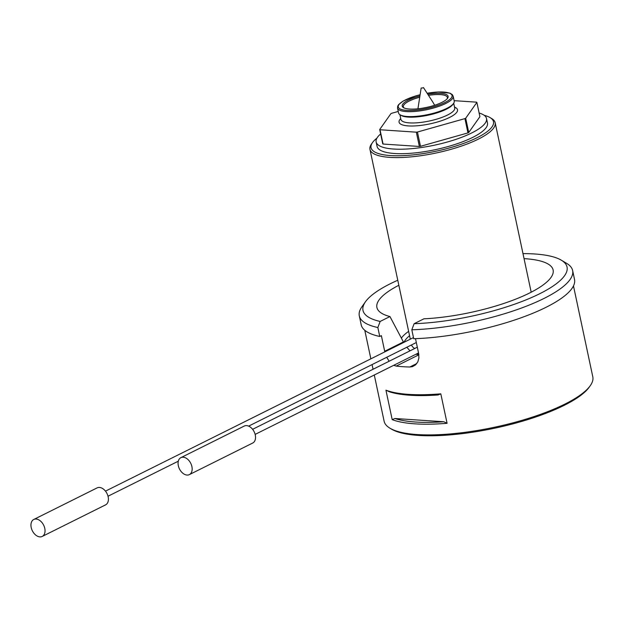 <?xml version="1.0" encoding="UTF-8"?>
<svg xmlns="http://www.w3.org/2000/svg" width="624" height="624" viewBox="0 0 624 624"><rect width="100%" height="100%" fill="white"/><g stroke="black" fill="none" stroke-linecap="round" stroke-linejoin="round"><path stroke-width="0.94" d="M178.324 465.683A9.485 6.31 -116.5 0 0 189.345 474.622A9.485 6.31 -116.5 0 0 190.757 463.32A9.485 6.31 -116.5 0 0 180.882 457.649A9.485 6.31 -116.5 0 0 178.324 465.683M189.345 474.622L252.72 443.024A9.485 6.31 -116.5 0 0 254.132 431.722A9.485 6.31 -116.5 0 0 244.257 426.052L180.882 457.649M31.2 527.506A9.485 6.31 -116.5 0 0 42.221 536.445A9.485 6.31 -116.5 0 0 43.641 525.151A9.485 6.31 -116.5 0 0 33.766 519.472A9.485 6.31 -116.5 0 0 31.2 527.506M42.221 536.445L105.596 504.855A9.485 6.31 -116.5 0 0 107.008 493.553A9.485 6.31 -116.5 0 0 97.133 487.882L33.766 519.472M423.158 87.883L421.153 88.039L423.158 87.883M433.228 102.703L434.632 105.269M426.176 107.5L422.362 108.209M468.733 132.514L479.911 116.688L476.876 102.398L465.699 118.232L468.733 132.514A51.683 13.985 -12 0 1 467.961 132.904L464.927 118.615L417.448 132.031L420.482 146.312A51.683 13.985 -12 0 1 419.375 146.461L416.341 132.171L380.032 129.753L383.074 144.043A51.683 13.985 -12 0 1 382.738 143.801L379.704 129.511L390.881 113.685A51.683 13.985 -12 0 1 391.654 113.295L398.245 111.439M476.876 102.398A51.683 13.985 -12 0 0 476.541 102.157L454.124 100.667M416.341 132.171A51.683 13.985 -12 0 0 417.448 132.031M464.927 118.615A51.683 13.985 -12 0 0 465.699 118.232M374.291 375.001L384.111 421.192A106.681 28.868 -12 0 0 390 428.228A106.681 28.868 -12 0 0 494.458 427.245A106.681 28.868 -12 0 0 590.281 385.663A106.681 28.868 -12 0 0 592.8 376.834L573.479 285.932M418.868 354.806L396.224 366.101A106.681 28.868 168 0 0 409.812 367.006L412.339 366.678L415.553 364.892L417.83 361.842L418.915 357.926L418.657 353.543L415.498 338.66M396.224 366.101L393.713 365.313M389.119 361.249L386.732 357.279M384.821 351.874L384.688 351.273L403.408 341.944L403.689 342.467M397.777 280.246A104.309 28.228 -12 0 0 365.453 301.79A104.309 28.228 -12 0 0 380.149 321.446L377.848 327.53L379.743 336.461L381.365 335.65L384.688 351.273M385.936 390.172A106.681 28.868 -12 0 0 440.817 393.83L438.118 394.969A105.253 28.486 168 0 1 389.204 391.708L385.936 390.172L392.2 419.64L394.898 418.501A105.253 28.486 -12 0 0 443.812 421.754L394.898 418.501M443.812 421.754L447.08 423.298L440.817 393.83M447.08 423.298A106.681 28.868 168 0 1 392.2 419.64M377.848 327.53A109.044 29.507 168 0 1 359.299 315.869A109.044 29.507 168 0 1 361.873 306.844L365.453 301.79M561.28 260.161L566.6 263.328A109.044 29.507 168 0 1 572.629 270.527A109.044 29.507 168 0 1 521.664 307.967A109.044 29.507 168 0 1 411.817 329.792L414.118 323.708A104.309 28.228 -12 0 0 530.533 297.983A104.309 28.228 -12 0 0 561.28 260.161A104.309 28.228 -12 0 0 522.99 253.625M572.629 270.527L574.525 279.458A109.044 29.507 -12 0 1 523.559 316.891A109.044 29.507 -12 0 1 413.712 338.723L411.817 329.792M359.299 315.869L361.195 324.8A109.044 29.507 -12 0 0 379.743 336.461M415.834 354.284L418.837 354.533M406.84 347.248L409.991 350.844M398.845 285.262A90.082 24.375 -12 0 0 377.785 309.652A90.082 24.375 -12 0 0 389.953 316.555L403.408 341.944M414.118 323.708L423.922 318.817A90.082 24.375 -12 0 0 553.207 272.368A90.082 24.375 -12 0 0 524.059 258.648M389.953 316.555L380.149 321.446M590.281 385.663L589.204 387.176A105.253 28.486 168 0 1 494.66 428.204A105.253 28.486 168 0 1 391.599 429.179L390 428.228M411.544 344.908A64.007 17.324 -12 0 0 414.671 348.504M419.734 97.204A22.519 6.092 -12 0 0 409.211 101.041A22.519 6.092 -12 0 0 403.322 106.798A22.519 6.092 -12 0 0 404.087 107.96M447.143 98.803A22.519 6.092 -12 0 0 447.377 97.43A22.519 6.092 -12 0 0 428.477 95.347M427.783 94.271A23.47 6.349 168 0 1 447.556 98.288A23.47 6.349 168 0 1 441.971 102.344A23.47 6.349 168 0 1 403.502 107.648A23.47 6.349 168 0 1 419.929 95.94M397.519 108.03L398.564 112.944A28.447 7.699 -12 0 0 400.14 114.816A28.447 7.699 -12 0 0 427.994 114.559A28.447 7.699 -12 0 0 453.547 103.467A28.447 7.699 -12 0 0 454.217 101.111L453.172 96.205A28.447 7.699 168 0 1 445.731 103.475A28.447 7.699 168 0 1 415.88 111.361A28.447 7.699 168 0 1 397.519 108.03L397.722 106.088L398.619 104.621L403.291 100.987L415.958 95.846L420.116 94.715M400.14 114.816L401.201 115.456A27.495 7.441 -12 0 0 428.126 115.198A27.495 7.441 -12 0 0 452.829 104.481L453.547 103.467M419.375 146.461L383.074 144.043M467.961 132.904L420.482 146.312M380.648 133.965A56.417 15.265 -12 0 0 376.139 141.976A56.417 15.265 -12 0 0 434.499 145.174A56.417 15.265 -12 0 0 486.517 118.513A56.417 15.265 -12 0 0 479.138 113.03M376.139 141.976L377.091 146.437A56.417 15.265 -12 0 0 435.451 149.643A56.417 15.265 -12 0 0 487.461 122.975L486.517 118.513M376.951 138.122A62.587 16.934 -12 0 0 372.536 142.537A62.587 16.934 -12 0 0 403.471 155.626A62.587 16.934 -12 0 0 477.11 137.693A62.587 16.934 -12 0 0 490.035 117.562A62.587 16.934 -12 0 0 484.208 115.323M490.035 117.562L491.634 118.513A64.007 17.324 168 0 1 495.167 122.741A64.007 17.324 168 0 1 478.421 139.097A64.007 17.324 168 0 1 411.255 156.858A64.007 17.324 168 0 1 369.954 149.354A64.007 17.324 168 0 1 371.467 144.058L372.536 142.537M454.529 107.149A29.866 8.081 168 0 1 449.693 117.382A29.866 8.081 168 0 1 413.065 125.993A29.866 8.081 168 0 1 400.733 118.583M401.365 338.099A75.66 20.475 168 0 1 408.642 331.352M418.813 354.393A72.064 19.5 168 0 1 416.458 353.972M404.024 342.295A72.064 19.5 168 0 1 409.562 335.689M409.812 367.006L416.816 363.511M420.108 94.754A27.495 7.441 -12 0 0 401.567 109.528A27.495 7.441 -12 0 0 444.857 102.539A27.495 7.441 -12 0 0 450.247 93.53A27.495 7.441 -12 0 0 427.136 93.257M399.906 114.676L400.92 119.473A27.495 7.441 -12 0 0 418.665 122.663A27.495 7.441 -12 0 0 447.517 115.034A27.495 7.441 -12 0 0 454.717 108.007L453.703 103.241M108.014 496.228L178.308 461.191M248.641 426.122L416.317 342.529M105.479 491.135L413.47 337.592M421.153 88.039L417.932 108.794M423.454 87.555L433.329 102.866M373.066 369.252L372.076 364.58M370.859 358.831L364.79 330.291M531.188 292.204L495.167 122.741M410.296 339.167L369.954 149.354M427.12 93.226L438.469 91.954L449.81 93.109L452.205 94.52L453.172 96.205M255.138 434.398L418.532 352.942M252.603 429.312L417.308 347.194"/></g></svg>

